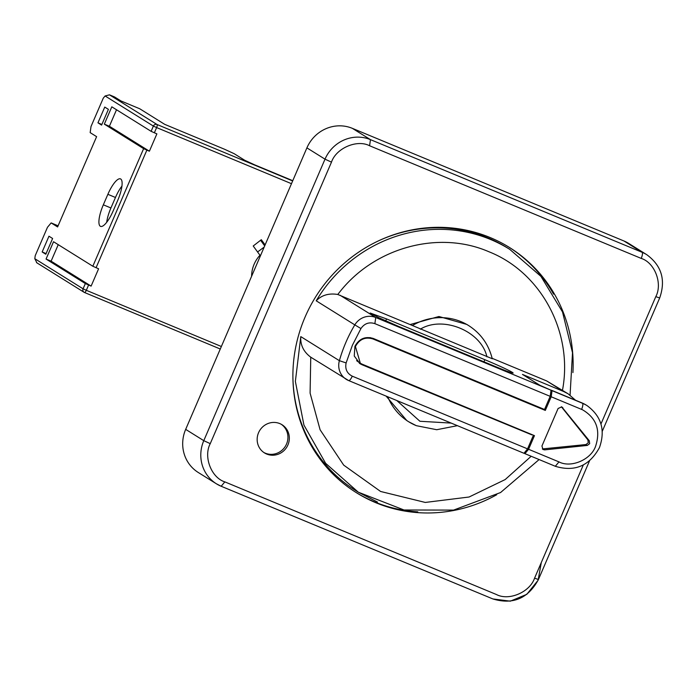 <?xml version="1.0" encoding="UTF-8"?>
<svg xmlns="http://www.w3.org/2000/svg" width="696" height="696" viewBox="0 0 696 696"><rect width="100%" height="100%" fill="white"/><g stroke="black" fill="none" stroke-linecap="round" stroke-linejoin="round"><path stroke-width="1.04" d="M121.922 186.119A20.036 5.716 -67.4 0 0 115.466 197.481L110.925 207.974A20.036 5.716 -67.4 0 0 106.697 222.302M292.772 180.699L254.405 164.734L244.705 160.263L234.178 153.694L224.477 149.222L164.708 124.349L139.731 108.767L120.991 100.963L114.535 96.944L109.472 94.83L105.105 95.97L103.269 98.153L91.019 126.498L90.158 132.623L96.614 136.651L57.603 226.94L51.147 222.911L47.476 227.287L35.235 255.632L34.8 258.695L36.897 262.81M108.402 109.35L101.599 125.106L97.953 122.827L104.757 107.08L108.402 109.35M101.877 124.462L97.953 122.827M117.694 200.448L113.152 210.94A20.036 5.716 112.6 0 1 100.546 226.374A20.036 5.716 112.6 0 1 100.311 226.252A20.036 5.716 112.6 0 1 103.33 204.815L107.871 194.314A20.036 5.716 112.6 0 1 120.478 178.881A20.036 5.716 112.6 0 1 117.694 200.448M46.093 253.596L42.16 251.961L48.964 236.214L52.618 238.493L45.814 254.24L42.16 251.961M109.472 94.83L157.044 124.506A2.862 0.818 112.6 0 1 156.617 127.568L153.381 126.08L151.11 131.326L156.878 133.876L149.396 151.197L109.394 126.246L116.519 109.751M51.147 222.911L58.099 225.809M264.689 245.897L260.582 240.268M91.115 286.108L85.347 283.559L46.049 259.051L53.531 241.73L92.829 266.237L98.597 268.786L91.115 286.108L51.112 261.157L58.238 244.661M46.049 259.051L51.112 261.157M149.396 151.197L143.628 148.648L104.33 124.14L111.812 106.819L151.11 131.326M104.33 124.14L109.394 126.246M251.595 276.303A30.337 29.041 -58 0 1 259.973 255.232L253.222 245.993L261.313 239.702L265.115 244.905M264.167 247.115L257.581 251.952M542.332 448.937L585.893 444.561L588.259 442.795L587.903 439.907L561.376 406.76M551.032 390.221L552.05 390.639L551.197 396.772L582.517 409.779C596.411 418.009 600.787 430.128 595.628 446.145C591.165 459.612 571.016 468.269 558.984 461.9L528.577 449.285L524.914 453.662L524.314 453.296M525.045 453.722L555.312 466.277L524.914 453.662M589.303 440.785L561.768 406.89L558.105 408.465L541.94 445.997L542.958 449.477L544.646 449.868L587.302 445.431L589.66 443.674L589.303 440.785L587.903 439.907M528.577 449.285L534.458 435.635L362.164 364.182L360.319 363.234L355.43 346.53C359.449 339.17 365.313 336.655 373.021 338.969L545.316 410.423L551.197 396.772M545.316 410.423L542.967 408.961M543.019 408.856L370.081 337.569M359.075 362.451L356.613 360.659M359.319 363.251L531.935 434.591M531.814 434.861L361.937 364.704L360.015 363.721L354.255 356.013L354.925 346.321C359.127 338.717 365.235 336.09 373.247 338.447L544.524 409.483L550.179 396.346L551.041 390.221L540.009 385.358L522.461 374.413L563.508 391.439L568.11 393.805L575.531 400.226M492.115 358.684L337.76 294.469L339.674 292.059C374.813 247.306 438.793 230.002 488.836 251.717C541.262 272.388 573.339 332.592 562.525 390.012L562.472 390.291M512.369 372.351C514.718 374.083 509.524 372.343 496.796 367.14L398.486 326.372L378.807 317.707L370.176 313.026L386.558 318.925L484.868 359.702C498.301 365.348 507.471 369.567 512.369 372.351L513.178 373.039M412.302 325.589A56.672 54.253 -58 0 1 468.625 325.563L466.807 324.432L438.941 316.506L410.483 324.449M527.559 448.868L352.254 376.162A5.725 1.636 112.5 0 1 348.661 380.573L523.966 453.279L527.559 448.868L533.214 435.74M568.119 393.805L546.664 380.93L492.15 358.318M550.179 396.346L374.874 323.649C369.141 321.796 364.495 323.431 360.928 328.555L354.812 324.875A17.174 16.443 -58 0 1 375.736 317.515L551.041 390.221M386.123 396.111L406.829 420.593L408.648 421.733A56.672 54.253 122 0 0 416.251 425.639M310.494 357.031L348.661 380.573A5.725 1.636 112.5 0 1 348.592 380.538A17.174 16.443 -58 0 1 346.286 379.355A17.174 16.443 -58 0 1 339.387 360.685A143.106 136.999 -58 0 1 345.921 342.293A143.106 136.999 -58 0 1 354.812 324.875L316.21 300.803C321.674 295.147 328.86 293.033 337.76 294.469M377.467 502.06L358.275 492.176L325.632 463.31L303.935 425.091L295.365 381.391L300.794 336.612C300.228 344.938 303.543 351.793 310.755 357.187L310.094 393.11L320.108 429.797L343.694 465.128L380.608 491.472L425.273 502.442L469.069 497.014L505.183 479.561L531.187 456.272M316.21 300.803A143.106 136.999 -58 0 1 490.55 239.468A143.106 136.999 -58 0 1 509.742 249.342L507.349 247.854A143.106 136.999 122 0 0 488.166 237.971A143.106 136.999 122 0 0 378.224 240.981M292.92 377.745A143.106 136.999 122 0 0 355.891 490.689L358.275 492.176L404.037 509.994L453.575 510.098L500.572 492.533L539.113 459.56M355.839 492.342A144.533 138.365 122 0 0 374.509 501.877A144.533 138.365 122 0 0 417.8 511.847M553.59 294.138A144.533 138.365 122 0 0 508.811 247.08M263.775 452.452A16.6 15.895 122 0 0 265.28 453.174A16.6 15.895 122 0 0 285.769 445.605A16.6 15.895 122 0 0 281.315 424.316M572.921 372.604A144.533 138.365 122 0 0 509.515 247.515A144.533 138.365 122 0 0 490.132 237.536A144.533 138.365 122 0 0 309.964 306.805A144.533 138.365 122 0 0 356.535 492.785A144.533 138.365 122 0 0 375.918 502.756A144.533 138.365 122 0 0 496.735 494.725M266.69 454.053A16.6 15.895 122 0 0 287.378 446.092A16.6 15.895 122 0 0 282.028 424.734A16.6 15.895 122 0 0 279.809 423.594A16.6 15.895 122 0 0 259.112 431.546A16.6 15.895 122 0 0 264.463 452.905A16.6 15.895 122 0 0 266.69 454.053M492.794 598.908L221.171 486.26A35.487 33.973 -58 0 1 216.412 483.807L198.308 472.514A35.487 33.973 -58 0 1 185.675 429.371L306.901 147.874A35.487 33.973 -58 0 1 352.35 128.342L623.964 240.99A35.487 33.973 -58 0 1 628.723 243.443L646.828 254.736A35.487 33.973 -58 0 0 642.069 252.283A5.725 1.636 112.5 0 1 641.216 258.407C654.779 262.601 662.801 283.629 655.797 296.653L600.961 423.986M110.925 207.974L103.33 204.815M115.466 197.481L107.871 194.314M34.8 258.695L83.085 288.814A2.862 2.74 122 0 0 84.477 292.485A2.862 0.818 112.6 0 0 84.512 292.503L220.284 349.009L84.547 292.52M85.347 283.559L83.085 288.814L86.313 290.302A2.862 0.818 112.6 0 1 84.512 292.503A2.862 2.862 0 0 1 84.103 292.294L36.514 262.61M292.659 180.943L157.044 124.506A2.862 2.74 122 0 0 153.381 126.08L105.105 95.97M143.628 148.648L92.829 266.237M88.583 285.055L86.313 290.302L221.363 346.504M291.476 183.692L156.617 127.568L154.347 132.823M146.865 150.145L96.065 267.725M300.794 336.612L339.387 360.685L346.121 362.929L352.385 345.268L360.928 328.555M387.759 396.79A56.672 54.253 122 0 0 408.648 421.733L416.312 425.674L436.731 429.719L457.394 425.674M451.173 423.09L419.914 421.263L396.79 400.539M552.05 390.639L582.456 403.254A5.725 1.636 112.5 0 1 581.604 409.379M582.456 403.254A34.348 32.877 -58 0 1 587.059 405.62L586.363 405.185A34.348 32.877 -58 0 0 581.752 402.819L582.456 403.254M555.312 466.277L558.984 461.9M562.812 407.673L561.411 406.803M544.646 449.868L543.245 448.99M587.302 445.431L585.893 444.561M551.354 390.204L581.726 402.801L551.319 390.186M581.682 402.784L586.363 405.185M371.612 338.091L373.021 338.969M420.306 329.199C442.9 315.262 481.362 331.209 486.922 356.83M385.723 320.873L386.558 318.925M483.955 361.816L484.868 359.702M360.528 363.825L361.937 364.704M374.874 323.649L375.736 317.515L339.944 295.191M523.897 453.244L348.731 380.599M546.664 380.93L563.508 391.439M352.254 376.162C346.965 373.413 344.92 369.002 346.121 362.929M583.318 464.954L534.572 578.15C529.926 592.148 508.967 601.161 496.457 594.532L224.843 481.884C211.279 477.7 203.249 456.663 210.253 443.648L331.479 162.142C336.125 148.144 357.083 139.139 369.593 145.76L641.216 258.407M655.797 296.653L659.469 297.879M589.547 460.822L538.426 579.542L534.572 578.15M221.171 486.26L224.843 481.884M492.263 598.69L221.311 486.313M221.241 486.295L216.412 483.807A35.487 33.973 -58 0 1 203.78 440.664L210.253 443.648M185.675 429.371L203.78 440.664L325.015 159.166L331.479 162.142M306.901 147.874L325.015 159.166A35.487 33.973 -58 0 1 370.455 139.635L369.593 145.76M352.35 128.342L370.455 139.635L642.069 252.283L623.964 240.99M538.426 579.542C528.107 598.49 512.917 604.955 492.864 598.943L510.316 601.17L526.82 594.323L538.112 580.229L541.297 562.533M555.382 466.311C574.8 472.132 589.495 465.876 599.482 447.537C605.546 430.189 601.414 416.217 587.059 405.62M360.319 363.234L358.918 362.355M492.263 358.814C488.705 344.503 480.823 333.419 468.625 325.563M602.275 431.276L659.651 298.036C665.924 280.114 661.652 265.681 646.828 254.736M509.742 249.342L540.949 276.408L562.516 311.956L572.512 352.75L570.067 395.128"/></g></svg>
